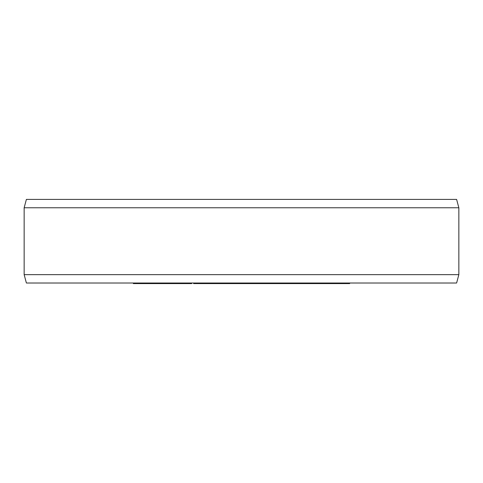 <?xml version="1.0" encoding="UTF-8"?>
<svg xmlns="http://www.w3.org/2000/svg" width="483" height="483" viewBox="0 0 483 483"><rect width="100%" height="100%" fill="white"/><g stroke="black" fill="none" stroke-linecap="round" stroke-linejoin="round"><path stroke-width="0.72" d="M133.356 283.008L133.356 283.593L134.974 283.593L134.974 283.008M138.754 283.008L138.754 283.593L134.974 283.593M140.909 283.008L140.909 283.593L138.754 283.593M144.689 283.008L144.689 283.593L140.909 283.593M146.307 283.008L146.307 283.593L144.689 283.593M191.691 283.008L191.691 283.593L146.307 283.593M349.644 283.008L349.644 283.593L193.641 283.593L193.641 283.008M150.865 283.008L150.865 283.593M152.706 283.008L152.706 283.593M156.999 283.008L156.999 283.593M159.456 283.008L159.456 283.593M163.755 283.008L163.755 283.593M165.597 283.008L165.597 283.593M170.68 283.008L170.68 283.593M172.697 283.008L172.697 283.593M177.406 283.008L177.406 283.593M180.093 283.008L180.093 283.593M184.802 283.008L184.802 283.593M186.818 283.008L186.818 283.593M198.404 283.008L198.404 283.593M196.653 283.008L196.653 283.593M214.766 283.008L214.766 283.593M213.341 283.008L213.341 283.593M214.79 283.008L214.79 283.593M198.73 283.008L198.73 283.593M199.068 283.008L199.068 283.593M200.125 283.008L200.125 283.593M201.369 283.008L201.369 283.593M203.071 283.008L203.071 283.593M206.307 283.008L206.307 283.593M208.197 283.008L208.197 283.593M209.827 283.008L209.827 283.593M211.645 283.008L211.645 283.593M212.484 283.008L212.484 283.593M216.837 283.008L216.837 283.593M220.163 283.008L220.163 283.593M227.402 283.008L227.402 283.593M231.236 283.008L231.236 283.593M234.557 283.008L234.557 283.593M236.465 283.008L236.465 283.593M239.465 283.008L239.465 283.593M240.202 283.008L240.202 283.593M243.541 283.008L243.541 283.593M252.186 283.008L252.186 283.593M252.814 283.008L252.814 283.593M255.042 283.008L255.042 283.593M257.27 283.008L257.27 283.593M260.355 283.008L260.355 283.593M269.134 283.008L269.134 283.593M270.897 283.008L270.897 283.593M272.164 283.008L272.164 283.593M272.998 283.008L272.998 283.593M273.167 283.008L273.167 283.593M292.505 283.008L292.505 283.593M279.041 283.008L279.041 283.593M278.474 283.008L278.474 283.593M296.616 283.008L296.616 283.593M296.647 283.008L296.647 283.593M297.184 283.008L297.184 283.593M299.78 283.008L299.78 283.593M300.975 283.008L300.975 283.593M302.328 283.008L302.328 283.593M304.338 283.008L304.338 283.593M306.005 283.008L306.005 283.593M307.834 283.008L307.834 283.593M310.804 283.008L310.804 283.593M312.284 283.008L312.284 283.593M313.262 283.008L313.262 283.593M313.89 283.008L313.89 283.593M324.944 283.008L324.944 283.593M323.205 283.008L323.205 283.593M327.377 283.008L327.377 283.593M328.688 283.008L328.688 283.593M329.466 283.008L329.466 283.593M329.817 283.008L329.817 283.593M316.6 283.008L316.6 283.593M317.989 283.008L317.989 283.593M319.468 283.008L319.468 283.593M321.551 283.008L321.551 283.593M336.693 283.008L336.693 283.593M339.12 283.008L339.12 283.593M347.217 283.008L347.217 283.593M194.172 283.008L194.172 283.593M237.775 283.008L237.775 283.593M274.471 283.008L274.471 283.593M276.089 283.008L276.089 283.593M277.882 283.008L277.882 283.593M294.407 283.008L294.407 283.593M24.15 274.646L458.85 274.646L458.85 207.768L24.15 207.768L24.15 274.646L26.39 283.008L456.61 283.008L458.85 274.646M24.15 207.768L26.39 199.407L456.61 199.407L458.85 207.768"/></g></svg>
